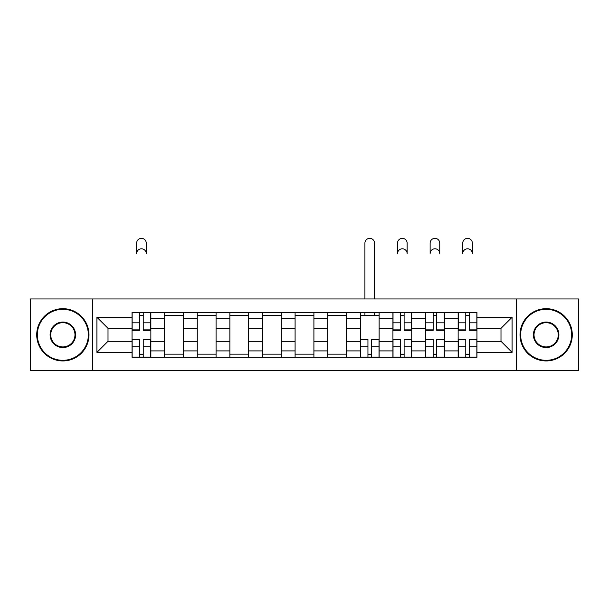 <?xml version="1.0" encoding="UTF-8"?>
<svg xmlns="http://www.w3.org/2000/svg" width="609" height="609" viewBox="0 0 609 609"><rect width="100%" height="100%" fill="white"/><g stroke="black" fill="none" stroke-linecap="round" stroke-linejoin="round"><path stroke-width="0.91" d="M516.257 370.66L578.55 370.66L578.55 298.958L30.45 298.958L30.45 370.66L516.257 370.66L516.257 298.958M164.651 357.285L164.651 318.713L150.857 318.713L150.857 357.285M150.857 318.713L150.857 312.341M164.651 318.713L164.651 312.341M183.469 312.341L183.469 357.285M197.263 357.285L197.263 312.341M216.073 312.341L216.073 357.285M229.875 357.285L229.875 312.341M248.685 312.341L248.685 357.285M262.487 357.285L262.487 312.341M281.297 312.341L281.297 357.285M295.091 357.285L295.091 312.341M313.909 312.341L313.909 357.285M327.703 357.285L327.703 312.341M346.513 312.341L346.513 357.285M360.315 357.285L360.315 312.341M379.125 312.341L379.125 357.285M392.927 357.285L392.927 312.341M411.737 312.341L411.737 357.285M425.531 357.285L425.531 312.341M444.349 312.341L444.349 357.285M458.143 357.285L458.143 312.341M458.143 341.291L444.349 341.291M425.531 341.291L411.737 341.291M392.927 341.291L379.125 341.291M360.315 341.291L346.513 341.291M327.703 341.291L313.909 341.291M295.091 341.291L281.297 341.291M262.487 341.291L248.685 341.291M229.875 341.291L216.073 341.291M197.263 341.291L183.469 341.291M164.651 341.291L150.857 341.291M458.143 328.327L444.349 328.327M425.531 328.327L411.737 328.327M392.927 328.327L379.125 328.327M360.315 328.327L346.513 328.327M327.703 328.327L313.909 328.327M295.091 328.327L281.297 328.327M262.487 328.327L248.685 328.327M229.875 328.327L216.073 328.327M197.263 328.327L183.469 328.327M164.651 328.327L150.857 328.327M108.006 341.291L132.046 341.291L132.046 328.327L108.006 328.327L108.006 341.291L96.922 352.367L96.922 317.251L132.046 317.251L132.046 328.327M476.954 328.327L476.954 341.291L500.994 341.291L500.994 328.327L476.954 328.327L476.954 312.341L132.046 312.341L132.046 317.251M476.954 317.251L512.078 317.251L512.078 352.367L476.954 352.367L476.954 341.291M132.046 341.291L132.046 357.285L476.954 357.285L476.954 352.367M132.046 352.367L96.922 352.367M92.743 370.66L92.743 298.958M143.229 354.149L139.674 354.149M139.674 315.477L143.229 315.477M183.469 354.149L164.651 354.149M164.651 315.477L183.469 315.477M216.073 354.149L197.263 354.149M197.263 315.477L216.073 315.477M248.685 354.149L229.875 354.149M229.875 315.477L248.685 315.477M281.297 354.149L262.487 354.149M262.487 315.477L281.297 315.477M313.909 354.149L295.091 354.149M295.091 315.477L313.909 315.477M346.513 354.149L327.703 354.149M327.703 315.477L346.513 315.477M371.498 354.149L367.943 354.149M360.315 315.477L379.125 315.477M404.11 354.149L400.555 354.149M400.555 315.477L404.11 315.477M436.714 354.149L433.166 354.149M433.166 315.477L436.714 315.477M469.326 354.149L465.771 354.149M465.771 315.477L469.326 315.477M96.922 317.251L108.006 328.327M500.994 341.291L512.078 352.367M500.994 328.327L512.078 317.251M146.259 253.603A4.811 4.811 0 0 0 141.448 248.792A4.811 4.811 0 0 0 136.644 253.603L136.644 243.151A4.811 4.811 0 0 1 141.448 238.34A4.811 4.811 0 0 1 146.259 243.151L146.259 253.603M143.229 330.314L143.229 312.546L150.75 312.546L150.75 330.314L143.229 330.314M139.674 315.264L143.229 315.264M139.674 312.546L132.145 312.546L132.145 330.314L139.674 330.314L139.674 312.546L143.229 312.546M139.674 339.304L139.674 357.072L132.145 357.072L132.145 339.304L139.674 339.304M143.229 354.354L139.674 354.354M143.229 357.072L150.75 357.072L150.75 339.304L143.229 339.304L143.229 357.072L139.674 357.072M62.849 360.315A25.502 25.502 0 0 0 88.351 334.813A25.502 25.502 0 0 0 62.849 309.311A25.502 25.502 0 0 0 37.347 334.813A25.502 25.502 0 0 0 62.849 360.315M62.849 308.679A26.126 26.126 0 0 1 88.983 334.813A26.126 26.126 0 0 1 62.849 360.939A26.126 26.126 0 0 1 36.723 334.813A26.126 26.126 0 0 1 62.849 308.679M62.849 347.564A12.751 12.751 0 0 1 50.098 334.813A12.751 12.751 0 0 1 62.849 322.062A12.751 12.751 0 0 1 75.6 334.813A12.751 12.751 0 0 1 62.849 347.564M62.849 322.686A12.127 12.127 0 0 0 50.73 334.813A12.127 12.127 0 0 0 62.849 346.932A12.127 12.127 0 0 0 74.976 334.813A12.127 12.127 0 0 0 62.849 322.686M546.151 360.315A25.502 25.502 0 0 0 571.653 334.813A25.502 25.502 0 0 0 546.151 309.311A25.502 25.502 0 0 0 520.649 334.813A25.502 25.502 0 0 0 546.151 360.315M546.151 308.679A26.126 26.126 0 0 1 572.277 334.813A26.126 26.126 0 0 1 546.151 360.939A26.126 26.126 0 0 1 520.017 334.813A26.126 26.126 0 0 1 546.151 308.679M546.151 347.564A12.751 12.751 0 0 1 533.4 334.813A12.751 12.751 0 0 1 546.151 322.062A12.751 12.751 0 0 1 558.902 334.813A12.751 12.751 0 0 1 546.151 347.564M546.151 322.686A12.127 12.127 0 0 0 534.024 334.813A12.127 12.127 0 0 0 546.151 346.932A12.127 12.127 0 0 0 558.27 334.813A12.127 12.127 0 0 0 546.151 322.686M374.527 298.958L374.527 243.151A4.811 4.811 0 0 0 369.724 238.34A4.811 4.811 0 0 0 364.913 243.151L364.913 298.958M367.943 339.304L367.943 357.072L360.421 357.072L360.421 339.304L367.943 339.304M371.498 354.354L367.943 354.354M371.498 357.072L379.019 357.072L379.019 339.304L371.498 339.304L371.498 357.072L367.943 357.072M374.527 312.341L374.527 315.477M364.913 312.341L364.913 315.477M407.139 253.603A4.811 4.811 0 0 0 402.328 248.792A4.811 4.811 0 0 0 397.525 253.603L397.525 243.151A4.811 4.811 0 0 1 402.328 238.34A4.811 4.811 0 0 1 407.139 243.151L407.139 253.603M404.11 330.314L404.11 312.546L411.631 312.546L411.631 330.314L404.11 330.314M400.555 315.264L404.11 315.264M400.555 312.546L393.026 312.546L393.026 330.314L400.555 330.314L400.555 312.546L404.11 312.546M400.555 339.304L400.555 357.072L393.026 357.072L393.026 339.304L400.555 339.304M404.11 354.354L400.555 354.354M404.11 357.072L411.631 357.072L411.631 339.304L404.11 339.304L404.11 357.072L400.555 357.072M439.751 253.603A4.811 4.811 0 0 0 434.94 248.792A4.811 4.811 0 0 0 430.129 253.603L430.129 243.151A4.811 4.811 0 0 1 434.94 238.34A4.811 4.811 0 0 1 439.751 243.151L439.751 253.603M436.714 330.314L436.714 312.546L444.243 312.546L444.243 330.314L436.714 330.314M433.166 315.264L436.714 315.264M433.166 312.546L425.638 312.546L425.638 330.314L433.166 330.314L433.166 312.546L436.714 312.546M433.166 339.304L433.166 357.072L425.638 357.072L425.638 339.304L433.166 339.304M436.714 354.354L433.166 354.354M436.714 357.072L444.243 357.072L444.243 339.304L436.714 339.304L436.714 357.072L433.166 357.072M472.356 253.603A4.811 4.811 0 0 0 467.552 248.792A4.811 4.811 0 0 0 462.741 253.603L462.741 243.151A4.811 4.811 0 0 1 467.552 238.34A4.811 4.811 0 0 1 472.356 243.151L472.356 253.603M469.326 330.314L469.326 312.546L476.855 312.546L476.855 330.314L469.326 330.314M465.771 315.264L469.326 315.264M465.771 312.546L458.25 312.546L458.25 330.314L465.771 330.314L465.771 312.546L469.326 312.546M465.771 339.304L465.771 357.072L458.25 357.072L458.25 339.304L465.771 339.304M469.326 354.354L465.771 354.354M469.326 357.072L476.855 357.072L476.855 339.304L469.326 339.304L469.326 357.072L465.771 357.072M425.531 318.713L411.737 318.713M392.927 318.713L379.125 318.713M360.315 318.713L346.513 318.713M327.703 318.713L313.909 318.713M295.091 318.713L281.297 318.713M262.487 318.713L248.685 318.713M229.875 318.713L216.073 318.713M197.263 318.713L183.469 318.713M458.143 318.713L444.349 318.713M425.531 350.906L411.737 350.906M392.927 350.906L379.125 350.906M360.315 350.906L346.513 350.906M327.703 350.906L313.909 350.906M295.091 350.906L281.297 350.906M262.487 350.906L248.685 350.906M229.875 350.906L216.073 350.906M197.263 350.906L183.469 350.906M164.651 350.906L150.857 350.906M458.143 350.906L444.349 350.906M143.229 329.872L150.75 329.872M143.229 322.816L150.75 322.816M132.145 329.872L139.674 329.872M132.145 322.816L139.674 322.816M139.674 339.746L132.145 339.746M139.674 346.803L132.145 346.803M150.75 339.746L143.229 339.746M150.75 346.803L143.229 346.803M367.943 339.746L360.421 339.746M367.943 346.803L360.421 346.803M379.019 339.746L371.498 339.746M379.019 346.803L371.498 346.803M404.11 329.872L411.631 329.872M404.11 322.816L411.631 322.816M393.026 329.872L400.555 329.872M393.026 322.816L400.555 322.816M400.555 339.746L393.026 339.746M400.555 346.803L393.026 346.803M411.631 339.746L404.11 339.746M411.631 346.803L404.11 346.803M436.714 329.872L444.243 329.872M436.714 322.816L444.243 322.816M425.638 329.872L433.166 329.872M425.638 322.816L433.166 322.816M433.166 339.746L425.638 339.746M433.166 346.803L425.638 346.803M444.243 339.746L436.714 339.746M444.243 346.803L436.714 346.803M469.326 329.872L476.855 329.872M469.326 322.816L476.855 322.816M458.25 329.872L465.771 329.872M458.25 322.816L465.771 322.816M465.771 339.746L458.25 339.746M465.771 346.803L458.25 346.803M476.855 339.746L469.326 339.746M476.855 346.803L469.326 346.803"/></g></svg>

